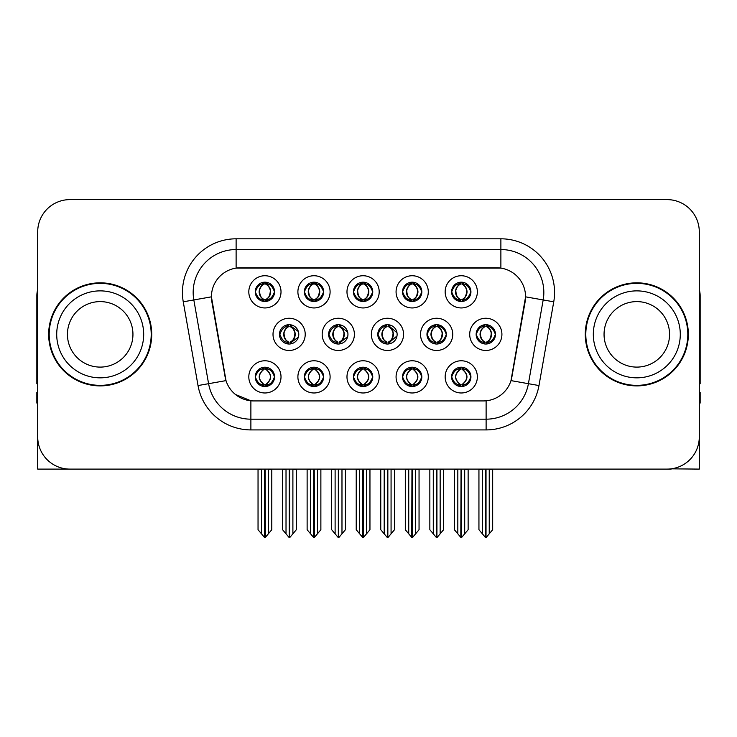 <?xml version="1.0" encoding="UTF-8"?>
<svg xmlns="http://www.w3.org/2000/svg" width="737" height="737" viewBox="0 0 737 737"><rect width="100%" height="100%" fill="white"/><g stroke="black" fill="none" stroke-linecap="round" stroke-linejoin="round"><path stroke-width="1.11" d="M451.597 376.874A9.664 9.664 0 0 0 461.261 386.538A9.664 9.664 0 0 0 470.925 376.874A9.664 9.664 0 0 0 461.261 367.21A9.664 9.664 0 0 0 451.597 376.874L451.689 376.874C453.522 382.079 456.028 384.677 459.225 384.686L460.367 384.686C453.974 379.481 453.974 374.276 460.367 369.062L460.68 369.071C454.121 374.276 454.121 379.481 460.68 384.686L460.68 384.686C453.9 379.472 453.9 374.267 460.689 369.071L459.225 369.062C456.092 369.007 453.577 371.605 451.689 376.874M445.157 376.874A16.103 16.103 0 0 0 461.261 392.978A16.103 16.103 0 0 0 477.364 376.874A16.103 16.103 0 0 0 461.261 360.771A16.103 16.103 0 0 0 445.157 376.874M377.795 334.358A9.664 9.664 0 0 0 387.459 344.022A9.664 9.664 0 0 0 397.123 334.358A9.664 9.664 0 0 0 387.459 324.695A9.664 9.664 0 0 0 377.795 334.358L378.063 334.358C379.97 329.098 382.475 326.5 385.589 326.555L384.907 325.035M371.356 334.358A16.103 16.103 0 0 0 387.459 350.462A16.103 16.103 0 0 0 403.563 334.358A16.103 16.103 0 0 0 387.459 318.255A16.103 16.103 0 0 0 371.356 334.358M402.513 291.843A9.664 9.664 0 0 0 412.176 301.507A9.664 9.664 0 0 0 421.84 291.843A9.664 9.664 0 0 0 412.176 282.179A9.664 9.664 0 0 0 402.513 291.843L402.605 291.843C404.512 286.582 407.017 283.985 410.131 284.04L409.477 282.566M396.073 291.843A16.103 16.103 0 0 0 412.176 307.946A16.103 16.103 0 0 0 428.28 291.843A16.103 16.103 0 0 0 412.176 275.739A16.103 16.103 0 0 0 396.073 291.843M328.628 334.358A9.664 9.664 0 0 0 338.283 344.022A9.664 9.664 0 0 0 347.947 334.358A9.664 9.664 0 0 0 338.283 324.695A9.664 9.664 0 0 0 328.628 334.358L328.969 334.358C330.876 329.098 333.391 326.5 336.496 326.555L335.814 325.017M322.18 334.358A16.103 16.103 0 0 0 338.283 350.462A16.103 16.103 0 0 0 354.396 334.358A16.103 16.103 0 0 0 338.283 318.255A16.103 16.103 0 0 0 322.18 334.358M353.428 376.874A9.664 9.664 0 0 0 363.092 386.538A9.664 9.664 0 0 0 372.756 376.874A9.664 9.664 0 0 0 363.092 367.21A9.664 9.664 0 0 0 353.428 376.874L353.511 376.874C355.345 382.079 357.86 384.677 361.047 384.686L362.189 384.686C355.796 379.481 355.796 374.276 362.189 369.062L362.512 369.071C355.953 374.276 355.953 379.481 362.512 384.686L362.512 384.686C355.722 379.472 355.722 374.267 362.521 369.071L361.047 369.062C357.915 369.007 355.4 371.605 353.511 376.874M346.98 376.874A16.103 16.103 0 0 0 363.092 392.978A16.103 16.103 0 0 0 379.196 376.874A16.103 16.103 0 0 0 363.092 360.771A16.103 16.103 0 0 0 346.98 376.874M451.597 291.843A9.664 9.664 0 0 0 461.261 301.507A9.664 9.664 0 0 0 470.925 291.843A9.664 9.664 0 0 0 461.261 282.179A9.664 9.664 0 0 0 451.597 291.843L451.689 291.843C453.596 286.582 456.111 283.985 459.215 284.04L458.561 282.566M445.157 291.843A16.103 16.103 0 0 0 461.261 307.946A16.103 16.103 0 0 0 477.364 291.843A16.103 16.103 0 0 0 461.261 275.739A16.103 16.103 0 0 0 445.157 291.843M255.251 376.874A9.664 9.664 0 0 0 264.915 386.538A9.664 9.664 0 0 0 274.579 376.874A9.664 9.664 0 0 0 264.915 367.21A9.664 9.664 0 0 0 255.251 376.874L255.343 376.874C257.167 382.079 259.682 384.677 262.869 384.686L264.012 384.686C257.628 379.481 257.628 374.276 264.012 369.062L264.334 369.071C257.775 374.276 257.775 379.481 264.334 384.686L264.334 384.686C257.545 379.472 257.545 374.267 264.343 369.071L262.869 369.062C259.737 369.007 257.231 371.605 255.343 376.874M248.811 376.874A16.103 16.103 0 0 0 264.915 392.978A16.103 16.103 0 0 0 281.018 376.874A16.103 16.103 0 0 0 264.915 360.771A16.103 16.103 0 0 0 248.811 376.874M304.335 291.843A9.664 9.664 0 0 0 313.999 301.507A9.664 9.664 0 0 0 323.663 291.843A9.664 9.664 0 0 0 313.999 282.179A9.664 9.664 0 0 0 304.335 291.843L304.427 291.843C306.334 286.582 308.849 283.985 311.954 284.04L311.3 282.566M297.895 291.843A16.103 16.103 0 0 0 313.999 307.946A16.103 16.103 0 0 0 330.102 291.843A16.103 16.103 0 0 0 313.999 275.739A16.103 16.103 0 0 0 297.895 291.843M426.972 334.358A9.664 9.664 0 0 0 436.636 344.022A9.664 9.664 0 0 0 446.3 334.358A9.664 9.664 0 0 0 436.636 324.695A9.664 9.664 0 0 0 426.972 334.358L427.147 334.358C429.054 329.098 431.56 326.5 434.673 326.555L434.01 325.063M420.532 334.358A16.103 16.103 0 0 0 436.636 350.462A16.103 16.103 0 0 0 452.739 334.358A16.103 16.103 0 0 0 436.636 318.255A16.103 16.103 0 0 0 420.532 334.358M304.335 376.874A9.664 9.664 0 0 0 313.999 386.538A9.664 9.664 0 0 0 323.663 376.874A9.664 9.664 0 0 0 313.999 367.21A9.664 9.664 0 0 0 304.335 376.874L304.427 376.874C306.26 382.079 308.766 384.677 311.963 384.686L313.105 384.686C306.712 379.481 306.712 374.276 313.105 369.062L313.418 369.071C306.859 374.276 306.859 379.481 313.418 384.686L313.418 384.686C306.638 379.472 306.638 374.267 313.428 369.071L311.963 369.062C308.831 369.007 306.316 371.605 304.427 376.874M297.895 376.874A16.103 16.103 0 0 0 313.999 392.978A16.103 16.103 0 0 0 330.102 376.874A16.103 16.103 0 0 0 313.999 360.771A16.103 16.103 0 0 0 297.895 376.874M402.513 376.874A9.664 9.664 0 0 0 412.176 386.538A9.664 9.664 0 0 0 421.84 376.874A9.664 9.664 0 0 0 412.176 367.21A9.664 9.664 0 0 0 402.513 376.874L402.605 376.874C404.429 382.079 406.944 384.677 410.131 384.686L411.274 384.686C404.889 379.481 404.889 374.276 411.274 369.062L411.596 369.071C405.037 374.276 405.037 379.481 411.596 384.686L411.596 384.686C404.806 379.472 404.806 374.267 411.605 369.071L410.131 369.062C406.999 369.007 404.493 371.605 402.605 376.874M396.073 376.874A16.103 16.103 0 0 0 412.176 392.978A16.103 16.103 0 0 0 428.28 376.874A16.103 16.103 0 0 0 412.176 360.771A16.103 16.103 0 0 0 396.073 376.874M279.452 334.358A9.664 9.664 0 0 0 289.116 344.022A9.664 9.664 0 0 0 298.78 334.358A9.664 9.664 0 0 0 289.116 324.695A9.664 9.664 0 0 0 279.452 334.358L279.885 334.358C281.792 329.098 284.298 326.5 287.412 326.555L286.721 324.999M273.012 334.358A16.103 16.103 0 0 0 289.116 350.462A16.103 16.103 0 0 0 305.219 334.358A16.103 16.103 0 0 0 289.116 318.255A16.103 16.103 0 0 0 273.012 334.358M476.148 334.358A9.664 9.664 0 0 0 485.803 344.022A9.664 9.664 0 0 0 495.467 334.358A9.664 9.664 0 0 0 485.803 324.695A9.664 9.664 0 0 0 476.148 334.358L476.231 334.358C478.138 329.098 480.653 326.5 483.758 326.555L483.103 325.081M469.699 334.358A16.103 16.103 0 0 0 485.803 350.462A16.103 16.103 0 0 0 501.915 334.358A16.103 16.103 0 0 0 485.803 318.255A16.103 16.103 0 0 0 469.699 334.358M353.428 291.843A9.664 9.664 0 0 0 363.092 301.507A9.664 9.664 0 0 0 372.756 291.843A9.664 9.664 0 0 0 363.092 282.179A9.664 9.664 0 0 0 353.428 291.843L353.52 291.843C355.427 286.582 357.933 283.985 361.047 284.04L360.384 282.566M346.98 291.843A16.103 16.103 0 0 0 363.092 307.946A16.103 16.103 0 0 0 379.196 291.843A16.103 16.103 0 0 0 363.092 275.739A16.103 16.103 0 0 0 346.98 291.843M255.251 291.843A9.664 9.664 0 0 0 264.915 301.507A9.664 9.664 0 0 0 274.579 291.843A9.664 9.664 0 0 0 264.915 282.179A9.664 9.664 0 0 0 255.251 291.843L255.343 291.843C257.25 286.582 259.756 283.985 262.869 284.04L262.215 282.566M248.811 291.843A16.103 16.103 0 0 0 264.915 307.946A16.103 16.103 0 0 0 281.018 291.843A16.103 16.103 0 0 0 264.915 275.739A16.103 16.103 0 0 0 248.811 291.843M211.427 296.781A28.992 28.992 0 0 0 211.869 301.811L225.117 376.966A28.992 28.992 0 0 0 253.666 400.928L483.334 400.928A28.992 28.992 0 0 0 511.883 376.966L525.131 301.811A28.992 28.992 0 0 0 496.591 267.789L240.409 267.789A28.992 28.992 0 0 0 211.427 296.781L211.749 292.488M671.158 468.843L699.293 469.101L699.293 231.823A32.207 32.207 0 0 0 667.077 199.616L69.923 199.616A32.207 32.207 0 0 0 37.707 231.823L37.707 469.101L134.549 469.101M602.451 469.101L671.158 469.101M48.66 334.358A51.535 51.535 0 0 0 100.195 385.893A51.535 51.535 0 0 0 151.73 334.358A51.535 51.535 0 0 0 100.195 282.824A51.535 51.535 0 0 0 48.66 334.358M585.27 334.358A51.535 51.535 0 0 0 636.805 385.893A51.535 51.535 0 0 0 688.34 334.358A51.535 51.535 0 0 0 636.805 282.824A51.535 51.535 0 0 0 585.27 334.358M236.116 238.806L236.116 268.111L500.884 268.111L500.884 249.539A42.949 42.949 0 0 1 543.178 299.941L528.411 383.691A42.949 42.949 0 0 1 486.116 419.178L250.884 419.178A42.949 42.949 0 0 1 208.589 383.691L193.822 299.941A42.949 42.949 0 0 1 236.116 249.539L500.884 249.539L500.884 238.806A53.681 53.681 0 0 1 553.745 301.811L538.977 385.552A53.681 53.681 0 0 1 486.116 429.911L250.884 429.911A53.681 53.681 0 0 1 198.023 385.552L183.255 301.811A53.681 53.681 0 0 1 236.116 238.806L500.884 238.806M483.334 400.928L253.666 400.928M250.884 429.911L250.884 400.79L235.416 394.452M543.178 299.941L525.573 296.836L510.99 380.614L528.411 383.691L543.178 299.941L553.745 301.811M198.023 385.552L226.01 380.614L211.427 296.836L193.822 299.941A42.949 42.949 0 0 1 193.177 292.488M511.883 376.966L511.708 377.878M225.292 377.878L225.117 376.966M667.077 199.616L69.923 199.616M37.707 231.823L37.707 436.894A32.207 32.207 0 0 0 69.923 469.101L667.077 469.101A32.207 32.207 0 0 0 699.293 436.894L699.293 231.823M457.824 533.818L457.824 469.635L457.428 469.101L457.824 469.635L454.388 469.635L454.388 469.101L454.388 529.719L460.818 537.384L461.049 469.101M468.133 469.101L468.133 529.719L461.703 537.384L461.482 469.101M468.133 529.719L468.133 469.635L464.697 469.635L464.697 533.818M465.093 469.101L464.697 469.635M462.928 367.358L462.163 369.062C468.557 374.276 468.557 379.481 462.163 384.686L461.841 384.686C468.4 379.481 468.4 374.276 461.841 369.071L461.841 369.071C468.631 374.267 468.631 379.472 461.832 384.686L463.306 384.686C466.438 384.751 468.953 382.144 470.832 376.856C468.999 371.66 466.484 369.062 463.306 369.062L463.96 367.597M462.163 369.062L463.306 369.062M495.467 334.358L495.384 334.358C493.523 329.163 491.008 326.565 487.848 326.555L486.706 326.555C489.773 328.195 491.404 330.793 491.579 334.358C491.404 337.924 489.773 340.522 486.706 342.161L487.848 342.161L488.511 343.635M484.145 324.842L484.909 326.555L483.758 326.555M486.392 342.161C489.534 340.522 491.201 337.924 491.386 334.358C491.201 330.793 489.534 328.195 486.392 326.555L486.392 326.555C488.668 327.477 490.298 329.596 491.247 332.903C490.98 338.126 489.359 341.213 486.383 342.161L487.185 343.921M495.384 334.358C493.449 339.656 490.934 342.263 487.848 342.161M484.909 326.555L484.909 326.555C481.841 328.195 480.211 330.793 480.036 334.358C480.211 337.924 481.841 340.522 484.909 342.161L483.758 342.161C480.745 342.355 478.239 339.757 476.231 334.358M484.909 342.161L485.222 342.161C482.072 340.522 480.413 337.924 480.22 334.358C480.413 330.793 482.072 328.195 485.222 326.555C482.938 327.477 481.316 329.596 480.367 332.903C480.635 338.126 482.256 341.213 485.232 342.161L484.145 343.875M492.675 469.635L492.675 529.719L489.239 533.818L489.239 469.635L492.675 469.635L492.675 469.101M478.939 469.101L478.939 529.719L485.37 537.384L486.245 537.384L489.239 533.818M489.239 469.635L489.635 469.101M486.024 469.101L486.024 537.384M481.97 469.101L482.376 469.635L478.939 469.635M482.376 469.635L482.376 533.818M485.591 537.384L485.591 469.101M461.85 299.646C464.992 298.006 466.659 295.408 466.843 291.843C466.659 288.278 464.992 285.68 461.85 284.04L462.163 284.04C465.231 285.68 466.853 288.278 467.037 291.843C466.853 295.408 465.231 298.006 462.163 299.646L463.306 299.646L463.969 301.12M461.85 284.04L463.306 284.04L463.969 282.566M459.602 301.359L460.358 299.646C457.29 298.006 455.669 295.408 455.494 291.843C455.669 288.278 457.29 285.68 460.358 284.04L460.68 284.04C457.53 285.68 455.862 288.278 455.678 291.843C455.862 295.408 457.53 298.006 460.68 299.646L460.68 299.646C457.714 298.688 456.083 295.611 455.816 290.387C456.774 287.08 458.396 284.961 460.689 284.04L459.215 284.04M470.925 291.843L470.832 291.843C468.898 297.14 466.392 299.747 463.306 299.646M470.832 291.843C468.972 286.647 466.466 284.049 463.306 284.04M460.358 299.646L459.215 299.646C456.203 299.839 453.688 297.241 451.689 291.843M37.707 403.075L36.85 403.075L36.85 392.333L37.707 392.333M37.707 383.691A21.474 21.474 0 0 0 36.85 383.747L36.85 295.703A21.474 21.474 0 0 1 37.707 289.696M408.74 533.818L408.74 469.635L408.344 469.101L408.74 469.635L405.304 469.635L405.304 469.101L405.304 529.719L411.734 537.384L411.965 469.101M419.049 469.101L419.049 529.719L412.619 537.384L412.388 469.101M419.049 529.719L419.049 469.635L415.613 469.635L415.613 533.818M416.009 469.101L415.613 469.635M413.835 367.358L413.07 369.062C419.464 374.276 419.464 379.481 413.07 384.686L412.757 384.686C419.316 379.481 419.316 374.276 412.757 369.071L412.757 369.071C419.546 374.267 419.546 379.472 412.748 384.686L414.222 384.686C417.354 384.751 419.86 382.144 421.748 376.856C419.906 371.66 417.4 369.062 414.222 369.062L414.876 367.597M413.07 369.062L414.222 369.062M359.656 533.818L359.656 469.635L359.26 469.101L359.656 469.635L356.22 469.635L356.22 469.101L356.22 529.719L362.65 537.384L362.871 469.101M369.956 469.101L369.956 529.719L363.525 537.384L363.304 469.101M369.956 529.719L369.956 469.635L366.529 469.635L366.529 533.818M366.925 469.101L366.529 469.635M364.751 367.358L363.986 369.062C370.379 374.276 370.379 379.481 363.986 384.686L363.673 384.686C370.232 379.481 370.232 374.276 363.673 369.071L363.673 369.071C370.453 374.267 370.453 379.472 363.663 384.686L365.128 384.686C368.26 384.751 370.775 382.144 372.664 376.856C370.822 371.66 368.307 369.062 365.128 369.062L365.792 367.597M363.986 369.062L365.128 369.062M310.563 533.818L310.563 469.635L310.166 469.101L310.563 469.635L307.126 469.635L307.126 469.101L307.126 529.719L313.566 537.384L313.787 469.101M320.871 469.101L320.871 529.719L314.441 537.384L314.22 469.101M320.871 529.719L320.871 469.635L317.435 469.635L317.435 533.818M317.831 469.101L317.435 469.635M315.666 367.358L314.902 369.062C321.295 374.276 321.295 379.481 314.902 384.686L314.579 384.686C321.139 379.481 321.139 374.276 314.579 369.071L314.579 369.071C321.369 374.267 321.369 379.472 314.57 384.686L316.044 384.686C319.176 384.751 321.691 382.144 323.58 376.856C321.737 371.66 319.222 369.062 316.044 369.062L316.698 367.597M314.902 369.062L316.044 369.062M261.478 533.818L261.478 469.635L261.082 469.101L261.478 469.635L258.042 469.635L258.042 469.101L258.042 529.719L264.472 537.384L264.703 469.101M271.787 469.101L271.787 529.719L265.357 537.384L265.127 469.101M271.787 529.719L271.787 469.635L268.351 469.635L268.351 533.818M268.747 469.101L268.351 469.635M266.573 367.358L265.808 369.062C272.202 374.276 272.202 379.481 265.808 384.686L265.495 384.686C272.054 379.481 272.054 374.276 265.495 369.071L265.495 369.071C272.285 374.267 272.285 379.472 265.486 384.686L266.96 384.686C270.092 384.751 272.598 382.144 274.486 376.856C272.644 371.66 270.138 369.062 266.96 369.062L267.614 367.597M265.808 369.062L266.96 369.062M438.764 342.161C441.85 342.263 444.356 339.656 446.29 334.358C444.429 329.163 441.924 326.565 438.764 326.555L437.621 326.555C440.689 328.195 442.311 330.793 442.495 334.358C442.311 337.924 440.689 340.522 437.621 342.161L438.764 342.161L439.409 343.617M435.051 324.824L435.816 326.555L434.673 326.555M437.308 342.161C440.45 340.522 442.117 337.924 442.301 334.358C442.117 330.793 440.45 328.195 437.308 326.555L437.308 326.555C439.584 327.477 441.205 329.596 442.163 332.903C441.896 338.126 440.275 341.213 437.299 342.161L438.091 343.912M435.816 326.555L435.816 326.555C432.748 328.195 431.127 330.793 430.942 334.358C431.127 337.924 432.748 340.522 435.816 342.161L434.673 342.161C431.661 342.355 429.146 339.757 427.147 334.358M435.051 343.893L436.138 342.161C432.988 340.522 431.32 337.924 431.136 334.358C431.32 330.793 432.988 328.195 436.138 326.555M443.591 469.635L443.591 529.719L440.155 533.818L440.155 469.635L443.591 469.635L443.591 469.101M429.846 469.101L429.846 529.719L436.276 537.384L437.161 537.384L440.155 533.818M440.155 469.635L440.551 469.101M436.93 469.101L436.93 537.384M432.886 469.101L433.282 469.635L429.846 469.635M433.282 469.635L433.282 533.818M436.507 537.384L436.507 469.101M396.985 332.737L389.68 326.555L388.537 326.555C391.605 328.195 393.226 330.793 393.411 334.358C393.226 337.924 391.605 340.522 388.537 342.161L389.68 342.161L390.315 343.589M385.958 324.814L386.732 326.555L385.589 326.555M388.215 342.161C391.365 340.522 393.033 337.924 393.217 334.358C393.033 330.793 391.365 328.195 388.215 326.555L388.215 326.555C390.499 327.477 392.121 329.596 393.079 332.903C392.812 338.126 391.181 341.213 388.206 342.161L388.998 343.893M396.994 335.961L389.68 342.161M386.732 326.555L386.732 326.555C383.664 328.195 382.042 330.793 381.858 334.358C382.042 337.924 383.664 340.522 386.732 342.161L385.589 342.161C382.567 342.355 380.062 339.757 378.063 334.358M386.732 342.161L387.045 342.161C383.903 340.522 382.236 337.924 382.052 334.358C382.236 330.793 383.903 328.195 387.045 326.555C384.769 327.477 383.148 329.596 382.19 332.903C382.457 338.126 384.078 341.213 387.054 342.161L385.958 343.903M394.507 469.635L394.507 529.719L391.071 533.818L391.071 469.635L394.507 469.635L394.507 469.101M380.762 469.101L380.762 529.719L387.192 537.384L388.077 537.384L391.071 533.818M391.071 469.635L391.467 469.101M387.846 469.101L387.846 537.384M383.802 469.101L384.198 469.635L380.762 469.635M384.198 469.635L384.198 533.818M387.413 537.384L387.413 469.101M347.671 332.037L340.595 326.555L339.444 326.555C342.512 328.195 344.142 330.793 344.317 334.358C344.142 337.924 342.512 340.522 339.444 342.161L340.595 342.161L341.213 343.562M336.864 324.805L337.647 326.555L336.496 326.555M339.131 342.161C342.272 340.522 343.939 337.924 344.124 334.358C343.939 330.793 342.272 328.195 339.131 326.555L339.131 326.555C341.415 327.477 343.037 329.596 343.986 332.903C343.718 338.126 342.097 341.213 339.121 342.161L339.904 343.884M347.671 336.662L340.595 342.161M337.647 326.555L337.647 326.555C334.58 328.195 332.949 330.793 332.774 334.358C332.949 337.924 334.58 340.522 337.647 342.161L336.496 342.161C333.483 342.355 330.977 339.757 328.969 334.358M337.647 342.161L337.961 342.161C334.81 340.522 333.152 337.924 332.958 334.358C333.152 330.793 334.81 328.195 337.961 326.555C335.676 327.477 334.054 329.596 333.106 332.903C333.373 338.126 334.994 341.213 337.97 342.161L336.864 343.912M345.413 469.635L345.413 529.719L341.977 533.818L341.977 469.635L345.413 469.635L345.413 469.101M331.678 469.101L331.678 529.719L338.108 537.384L338.983 537.384L341.977 533.818M341.977 469.635L342.383 469.101M338.762 469.101L338.762 537.384M334.709 469.101L335.114 469.635L331.678 469.635M335.114 469.635L335.114 533.818M338.329 537.384L338.329 469.101M298.347 331.503L291.502 326.555L290.36 326.555C293.427 328.195 295.049 330.793 295.233 334.358C295.049 337.924 293.427 340.522 290.36 342.161L291.502 342.161L292.119 343.543M287.771 324.787L288.554 326.555L287.412 326.555M290.046 342.161C293.188 340.522 294.855 337.924 295.04 334.358C294.855 330.793 293.188 328.195 290.046 326.555L290.046 326.555C292.322 327.477 293.943 329.596 294.901 332.903C294.634 338.126 293.013 341.213 290.037 342.161L290.811 343.866M298.347 337.196L291.502 342.161M288.554 326.555L288.554 326.555C285.486 328.195 283.865 330.793 283.681 334.358C283.865 337.924 285.486 340.522 288.554 342.161L287.412 342.161C284.399 342.355 281.884 339.757 279.885 334.358M287.771 343.93L288.876 342.161C285.726 340.522 284.058 337.924 283.874 334.358C284.058 330.793 285.726 328.195 288.876 326.555M296.329 469.635L296.329 529.719L292.893 533.818L292.893 469.635L296.329 469.635L296.329 469.101M282.584 469.101L282.584 529.719L289.015 537.384L289.899 537.384L292.893 533.818M292.893 469.635L293.289 469.101M289.669 469.101L289.669 537.384M285.624 469.101L286.02 469.635L282.584 469.635M286.02 469.635L286.02 533.818M289.245 537.384L289.245 469.101M413.558 282.28L412.748 284.04C415.042 284.961 416.663 287.08 417.621 290.387C417.354 295.611 415.732 298.688 412.748 299.646C415.908 298.006 417.575 295.408 417.759 291.843C417.575 288.278 415.908 285.68 412.757 284.04L413.079 284.04C416.147 285.68 417.768 288.278 417.953 291.843C417.768 295.408 416.147 298.006 413.079 299.646L414.222 299.646L414.876 301.12M412.757 284.04L414.222 284.04L414.876 282.566M410.509 301.359L411.274 299.646C408.206 298.006 406.584 295.408 406.4 291.843C406.584 288.278 408.206 285.68 411.274 284.04L411.596 284.04C408.445 285.68 406.778 288.278 406.594 291.843C406.778 295.408 408.445 298.006 411.596 299.646L411.596 299.646C408.62 298.688 406.999 295.611 406.732 290.387C407.69 287.08 409.311 284.961 411.596 284.04L410.131 284.04M421.84 291.843L421.748 291.843C419.814 297.14 417.308 299.747 414.222 299.646M421.748 291.843C419.887 286.647 417.382 284.049 414.222 284.04M411.274 299.646L410.131 299.646C407.11 299.839 404.604 297.241 402.605 291.843M364.465 282.28L363.663 284.04C365.957 284.961 367.579 287.08 368.537 290.387C368.26 295.611 366.639 298.688 363.663 299.646C366.823 298.006 368.482 295.408 368.675 291.843C368.482 288.278 366.823 285.68 363.673 284.04L363.986 284.04C367.054 285.68 368.684 288.278 368.859 291.843C368.684 295.408 367.054 298.006 363.986 299.646L365.137 299.646L365.792 301.12M363.673 284.04L365.137 284.04L365.792 282.566M361.425 301.359L362.189 299.646C359.122 298.006 357.5 295.408 357.316 291.843C357.5 288.278 359.122 285.68 362.189 284.04L362.503 284.04C359.361 285.68 357.694 288.278 357.509 291.843C357.694 295.408 359.361 298.006 362.503 299.646L362.503 299.646C359.536 298.688 357.915 295.611 357.648 290.387C358.597 287.08 360.227 284.961 362.512 284.04L361.047 284.04M372.756 291.843L372.664 291.843C370.729 297.14 368.214 299.747 365.137 299.646M372.664 291.843C370.803 286.647 368.288 284.049 365.137 284.04M362.189 299.646L361.047 299.646C358.025 299.839 355.52 297.241 353.52 291.843M314.588 299.646C317.73 298.006 319.397 295.408 319.582 291.843C319.397 288.278 317.73 285.68 314.588 284.04L314.902 284.04C317.969 285.68 319.591 288.278 319.775 291.843C319.591 295.408 317.969 298.006 314.902 299.646L316.044 299.646L316.707 301.12M314.588 284.04L316.044 284.04L316.707 282.566M312.341 301.359L313.096 299.646C310.037 298.006 308.407 295.408 308.232 291.843C308.407 288.278 310.037 285.68 313.096 284.04L313.418 284.04C310.268 285.68 308.6 288.278 308.416 291.843C308.6 295.408 310.268 298.006 313.418 299.646L313.418 299.646C310.452 298.688 308.821 295.611 308.554 290.387C309.512 287.08 311.134 284.961 313.428 284.04L311.954 284.04M323.663 291.843L323.58 291.843C321.636 297.14 319.13 299.747 316.044 299.646M323.58 291.843C321.71 286.647 319.204 284.049 316.044 284.04M313.096 299.646L311.954 299.646C308.941 299.839 306.426 297.241 304.427 291.843M266.297 282.28L265.486 284.04C267.78 284.961 269.401 287.08 270.359 290.387C270.092 295.611 268.471 298.688 265.486 299.646C268.646 298.006 270.313 295.408 270.497 291.843C270.313 288.278 268.646 285.68 265.495 284.04L265.817 284.04C268.885 285.68 270.507 288.278 270.691 291.843C270.507 295.408 268.885 298.006 265.817 299.646L266.96 299.646L267.614 301.12M265.495 284.04L266.96 284.04L267.614 282.566M263.247 301.359L264.012 299.646C260.944 298.006 259.323 295.408 259.138 291.843C259.323 288.278 260.944 285.68 264.012 284.04L264.334 284.04C261.184 285.68 259.516 288.278 259.332 291.843C259.516 295.408 261.184 298.006 264.334 299.646L264.334 299.646C261.359 298.688 259.737 295.611 259.47 290.387C260.428 287.08 262.05 284.961 264.343 284.04L262.869 284.04M274.579 291.843L274.486 291.843C272.552 297.14 270.046 299.747 266.96 299.646M274.486 291.843C272.626 286.647 270.12 284.049 266.96 284.04M264.012 299.646L262.869 299.646C259.848 299.839 257.342 297.241 255.343 291.843M132.946 334.358A32.75 32.75 0 0 0 100.195 301.608A32.75 32.75 0 0 0 67.445 334.358A32.75 32.75 0 0 0 100.195 367.1A32.75 32.75 0 0 0 132.946 334.358A32.75 32.75 0 0 1 100.195 367.1A32.75 32.75 0 0 1 67.445 334.358M151.196 334.358A51 51 0 0 0 100.195 283.358A51 51 0 0 0 49.195 334.358A51 51 0 0 0 100.195 385.359A51 51 0 0 0 151.196 334.358M669.555 334.358A32.75 32.75 0 0 0 636.805 301.608A32.75 32.75 0 0 0 604.054 334.358A32.75 32.75 0 0 0 636.805 367.1A32.75 32.75 0 0 0 669.555 334.358A32.75 32.75 0 0 1 636.805 367.1A32.75 32.75 0 0 1 604.054 334.358M687.805 334.358A51 51 0 0 0 636.805 283.358A51 51 0 0 0 585.804 334.358A51 51 0 0 0 636.805 385.359A51 51 0 0 0 687.805 334.358M699.293 392.333L700.15 392.333L700.15 403.075L699.293 403.075M699.293 289.696A21.474 21.474 0 0 1 700.15 295.703L700.15 383.747A21.474 21.474 0 0 0 699.293 383.691M486.116 400.79L486.116 429.911M183.255 301.811L193.822 299.941M528.411 383.691L538.977 385.552M459.602 367.358L460.367 369.062M462.928 386.391L462.163 384.686M459.602 386.391L460.367 384.686M459.225 369.062L458.561 367.597M463.306 384.686L463.96 386.151M459.225 384.686L458.561 386.151M487.848 326.555L488.511 325.081M487.47 324.842L486.706 326.555M487.47 343.875L486.706 342.161M483.758 342.161L483.103 343.635M462.928 301.359L462.163 299.646M462.928 282.326L462.163 284.04M459.602 282.326L460.358 284.04M459.215 299.646L458.561 301.12M410.518 367.358L411.274 369.062M413.835 386.391L413.07 384.686M410.518 386.391L411.274 384.686M410.131 369.062L409.477 367.597M414.222 384.686L414.876 386.151M410.131 384.686L409.477 386.151M361.425 367.358L362.189 369.062M364.751 386.391L363.986 384.686M361.425 386.391L362.189 384.686M361.047 369.062L360.393 367.597M365.128 384.686L365.792 386.151M361.047 384.686L360.393 386.151M312.341 367.358L313.105 369.062M315.666 386.391L314.902 384.686M312.341 386.391L313.105 384.686M311.963 369.062L311.3 367.597M316.044 384.686L316.698 386.151M311.963 384.686L311.3 386.151M263.256 367.358L264.012 369.062M266.573 386.391L265.808 384.686M263.256 386.391L264.012 384.686M262.869 369.062L262.215 367.597M266.96 384.686L267.614 386.151M262.869 384.686L262.215 386.151M438.764 326.555L439.409 325.1M438.377 324.851L437.621 326.555M438.377 343.866L437.621 342.161M434.673 342.161L434.01 343.654M389.68 326.555L390.315 325.128M389.283 324.87L388.537 326.555M389.283 343.847L388.537 342.161M385.589 342.161L384.907 343.682M340.595 326.555L341.213 325.146M340.19 324.888L339.444 326.555M340.19 343.829L339.444 342.161M336.496 342.161L335.814 343.7M291.502 326.555L292.119 325.174M291.097 324.897L290.36 326.555M291.097 343.82L290.36 342.161M287.412 342.161L286.721 343.718M413.844 301.359L413.079 299.646M413.844 282.326L413.079 284.04M410.509 282.326L411.274 284.04M410.131 299.646L409.477 301.12M364.751 301.359L363.986 299.646M364.751 282.326L363.986 284.04M361.425 282.326L362.189 284.04M361.047 299.646L360.384 301.12M315.666 301.359L314.902 299.646M315.666 282.326L314.902 284.04M312.341 282.326L313.096 284.04M311.954 299.646L311.3 301.12M266.582 301.359L265.817 299.646M266.582 282.326L265.817 284.04M263.247 282.326L264.012 284.04M262.869 299.646L262.215 301.12M56.712 334.358A43.483 43.483 0 0 1 100.195 290.875A43.483 43.483 0 0 1 143.678 334.358A43.483 43.483 0 0 1 100.195 377.841A43.483 43.483 0 0 1 56.712 334.358M593.322 334.358A43.483 43.483 0 0 1 636.805 290.875A43.483 43.483 0 0 1 680.288 334.358A43.483 43.483 0 0 1 636.805 377.841A43.483 43.483 0 0 1 593.322 334.358M462.643 367.312L461.832 369.071M459.888 367.312L460.689 369.062M462.643 386.437L461.832 384.686M459.888 386.437L460.689 384.686M487.185 324.796L486.383 326.555M484.43 324.796L485.232 326.555M484.43 343.921L485.232 342.161M462.643 282.28L461.841 284.04C464.126 284.961 465.747 287.08 466.705 290.387C466.438 295.611 464.817 298.688 461.841 299.646L462.643 301.405M459.879 282.28L460.689 284.04M459.879 301.405L460.689 299.646M413.549 367.312L412.748 369.071M410.795 367.312L411.605 369.062M413.549 386.437L412.748 384.686M410.795 386.437L411.605 384.686M364.465 367.312L363.663 369.071M361.71 367.312L362.521 369.062M364.465 386.437L363.663 384.686M361.71 386.437L362.521 384.686M315.381 367.312L314.57 369.071M312.626 367.312L313.428 369.062M315.381 386.437L314.57 384.686M312.626 386.437L313.428 384.686M266.287 367.312L265.486 369.071M263.533 367.312L264.343 369.062M266.287 386.437L265.486 384.686M263.533 386.437L264.343 384.686M438.091 324.805L437.299 326.555M435.337 324.787L436.147 326.555C433.853 327.477 432.232 329.596 431.274 332.903C431.541 338.126 433.163 341.213 436.147 342.161L435.337 343.93M388.998 324.814L388.206 326.555M386.243 324.768L387.054 326.555M386.243 343.939L387.054 342.161M339.904 324.833L339.121 326.555M337.15 324.759L337.97 326.555M337.15 343.958L337.97 342.161M290.811 324.842L290.037 326.555M288.056 324.75L288.886 326.555C286.592 327.477 284.97 329.596 284.012 332.903C284.279 338.126 285.901 341.213 288.886 342.161L288.056 343.967M412.748 299.646L413.558 301.405M410.795 282.28L411.596 284.04M410.795 301.405L411.596 299.646M363.663 299.646L364.465 301.405M361.71 282.28L362.512 284.04M361.71 301.405L362.512 299.646M315.381 282.28L314.579 284.04C316.864 284.961 318.485 287.08 319.443 290.387C319.176 295.611 317.555 298.688 314.579 299.646L315.381 301.405M312.617 282.28L313.428 284.04M312.617 301.405L313.428 299.646M265.486 299.646L266.297 301.405M263.533 282.28L264.343 284.04M263.533 301.405L264.343 299.646"/></g></svg>
